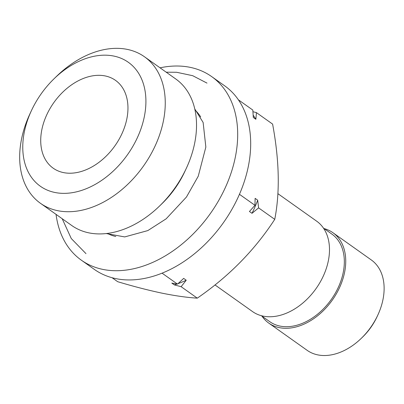 <?xml version="1.0" encoding="UTF-8"?>
<svg xmlns="http://www.w3.org/2000/svg" width="404" height="404" viewBox="0 0 404 404"><rect width="100%" height="100%" fill="white"/><g stroke="black" fill="none" stroke-linecap="round" stroke-linejoin="round"><path stroke-width="0.61" d="M63.433 172.584A53.843 37.42 -54.6 0 0 119.114 139.218A53.843 37.42 -54.6 0 0 115.499 80.361A53.843 37.42 -54.6 0 0 105.247 75.952A53.843 37.42 -54.6 0 0 49.566 109.322A53.843 37.42 -54.6 0 0 53.182 168.18A53.843 37.42 -54.6 0 0 63.433 172.584M268.771 323.099L307.156 350.334A55.419 38.516 -54.6 0 0 317.706 354.869A55.419 38.516 -54.6 0 0 361.373 338.264A55.419 38.516 -54.6 0 0 377.806 315.11A55.419 38.516 -54.6 0 0 371.296 259.944L332.911 232.704A55.419 38.516 125.4 0 1 336.638 293.289A55.419 38.516 125.4 0 1 279.321 327.634A55.419 38.516 125.4 0 1 268.771 323.099A55.419 38.516 125.4 0 1 261.984 316.155M323.452 228.119L331.911 234.118A53.687 37.314 125.4 0 1 335.517 292.804A53.687 37.314 125.4 0 1 279.992 326.079A53.687 37.314 125.4 0 1 269.771 321.685L261.317 315.686M214.984 284.926L252.525 311.57A55.419 38.516 -54.6 0 0 263.075 316.105A55.419 38.516 -54.6 0 0 320.387 281.76A55.419 38.516 -54.6 0 0 316.665 221.175L277.886 193.662M112.085 277.725L117.675 281.694C133.527 286.441 148.324 290.264 162.054 293.168C175.387 295.869 187.133 297.531 197.283 298.152L181.128 286.689L174.382 284.921L171.806 283.093L177.507 284.118L162.08 273.175M160.045 67.822A112.57 78.235 125.4 0 1 190.203 67.357A112.57 78.235 125.4 0 1 211.63 76.568L224.629 85.789A112.57 78.235 125.4 0 1 232.194 208.848A112.57 78.235 125.4 0 1 115.771 278.609A112.57 78.235 125.4 0 1 94.339 269.397L81.345 260.176A112.57 78.235 125.4 0 1 56.055 214.367M211.63 76.568A112.57 78.235 125.4 0 1 219.195 199.621A112.57 78.235 125.4 0 1 102.773 269.387A112.57 78.235 125.4 0 1 81.345 260.176M40.471 203.308L71.745 225.503A89.845 62.443 -54.6 0 0 88.85 232.856A89.845 62.443 -54.6 0 0 159.646 205.934A89.845 62.443 -54.6 0 0 186.289 168.387A89.845 62.443 -54.6 0 0 175.735 78.957L144.46 56.762A89.845 62.443 125.4 0 1 150.495 154.979A89.845 62.443 125.4 0 1 57.575 210.661A89.845 62.443 125.4 0 1 40.471 203.308A89.845 62.443 125.4 0 1 29.916 113.872L31.436 110.6A75.992 52.813 -54.6 0 0 54.828 192.461A75.992 52.813 -54.6 0 0 138.365 135.441A75.992 52.813 -54.6 0 0 113.847 56.075A75.992 52.813 -54.6 0 0 53.969 78.851A75.992 52.813 -54.6 0 0 31.436 110.6M53.969 78.851L56.56 76.331A89.845 62.443 125.4 0 1 127.356 49.409A89.845 62.443 125.4 0 1 144.46 56.762M115.817 236.512A76.199 52.959 125.4 0 1 107.272 233.441M186.289 168.387L184.79 171.614A76.199 52.959 125.4 0 1 162.196 203.454L159.646 205.934M194.96 109.868A76.199 52.959 125.4 0 1 200.677 116.918M197.283 298.152C228.927 276.356 254.747 250.091 274.75 219.352L258.595 207.888L252.01 213.312L249.435 211.484L254.974 205.318L239.441 194.299M177.507 284.118L183.658 278.391L186.234 280.219L181.128 286.689M252.934 111.706L256.449 112.63L255.873 119.296L253.298 117.468L252.828 110.065L238.35 99.788M274.75 219.352C280.058 192.112 279.341 160.363 272.604 124.094L256.449 112.63M254.974 205.318L255.121 198.349L257.691 200.177L258.595 207.888M257.691 200.177A108.009 75.068 125.4 0 1 252.01 213.312M253.156 115.175A108.009 75.068 125.4 0 1 255.873 119.296M186.234 280.219A108.009 75.068 125.4 0 1 177.992 283.669M177.002 284.027A108.009 75.068 125.4 0 1 174.382 284.921M324.119 228.588A55.419 38.516 125.4 0 1 332.911 232.704M377.806 315.11L377.043 316.746A48.49 33.704 125.4 0 1 362.666 337.007L361.373 338.264M85.981 253.641L71.281 238.552L62.206 218.731M194.738 108.878L203.131 122.478L205.848 147.071L198.253 176.2L186.471 197.011L166.175 218.806L147.824 230.588L124.71 236.921L106.267 233.557M206.994 83.103L192.713 75.7L176.654 72.281L166.196 72.185"/></g></svg>
